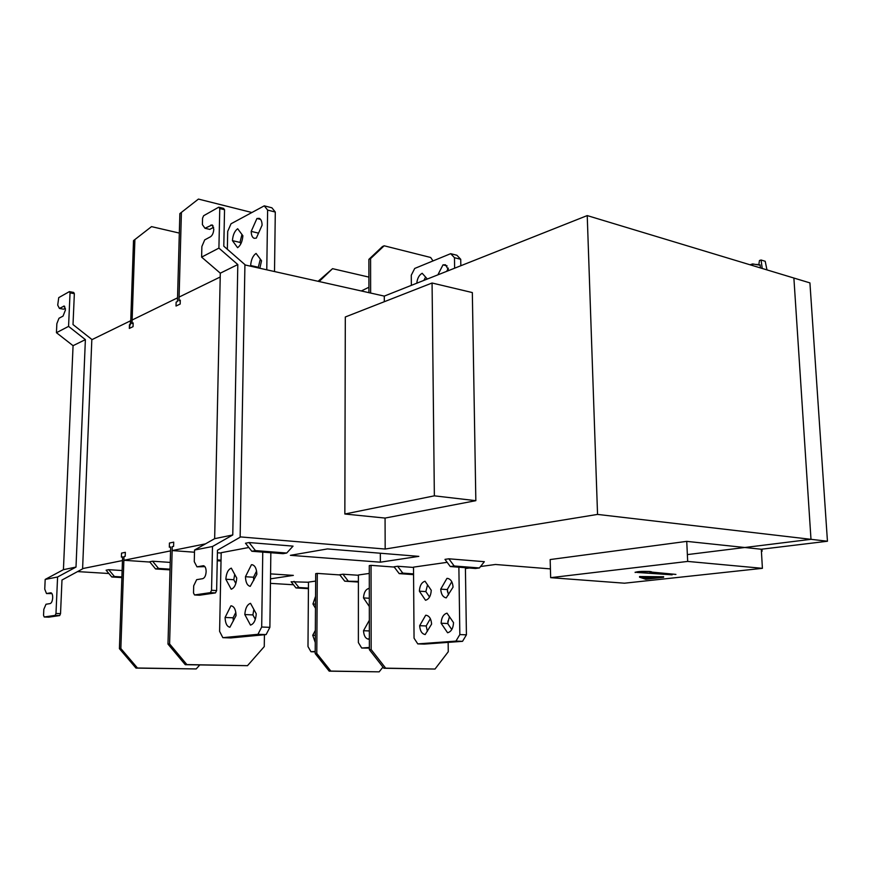 <?xml version="1.0" encoding="UTF-8"?>
<svg xmlns="http://www.w3.org/2000/svg" width="871" height="871" viewBox="0 0 871 871"><rect width="100%" height="100%" fill="white"/><g stroke="black" fill="none" stroke-linecap="round" stroke-linejoin="round"><path stroke-width="1.31" d="M167.983 644.083L170.662 546.955L169.333 547.228L169.442 543.036L173.71 542.143L173.601 546.346L172.251 546.629L169.595 643.93L186.884 664.584L185.251 664.693L167.983 644.083L169.595 643.93M186.884 664.584L247.495 665.673L185.251 664.693M247.495 665.673L264.261 646.587L264.425 634.752M368.912 277.109L332.548 268.671L319.134 281.529M319.134 281.093L318.459 281.387M318.1 281.3L332.548 268.671M433.007 260.919L430.644 257.478L384.165 245.785L370.578 258.611L370.632 293.059M370.578 258.611L368.89 259.351L382.467 246.537L384.165 245.785M368.934 292.678L368.89 259.351M315.182 653.566L315.705 573.641L317.294 573.401L316.794 653.457L330.838 671.073L329.205 671.16L315.182 653.566L316.794 653.457M330.838 671.073L379.168 671.846L329.205 671.16M379.168 671.846L382.957 667.088M369.38 649.701L369.271 565.606L371.035 565.344L371.166 649.581L385.668 668.155L383.861 668.253L369.38 649.701L371.166 649.581M385.668 668.155L435.01 669.048L383.861 668.253M435.01 669.048L448.271 651.737L448.151 642.373M447.923 623.897L447.879 621.023M447.52 591.986L447.487 589.144M181.397 212.709L178.991 300.745L180.297 300.114L180.188 304.033L176.029 306.026L176.138 302.128L177.444 301.497L179.862 213.602L198.436 199.078L179.862 213.602M251.882 212.513L198.436 199.078M758.761 264.795L759.479 260.505L761.069 260.004L765.206 261.278L766.97 269.901M759.501 265.024L760.056 264.795L760.481 267.941M762.223 268.464L761.069 260.004M760.111 265.209L752.631 263.935L752.74 265.601M750.007 264.773L752.631 263.935M756.18 264.664L757.226 264.338M119.414 648.666L122.593 556.841L121.396 557.092L121.537 553.129L125.348 552.323L125.206 556.308L124.009 556.547L120.851 648.525L137.455 668.003L135.996 668.101L119.414 648.666L120.851 648.525M137.455 668.003L196.193 668.939L135.996 668.101M196.193 668.939L199.797 664.954M134.885 239.83L132.011 323.5L133.176 322.934L133.056 326.647L129.333 328.432L129.463 324.731L130.628 324.164L133.513 240.625L151.521 226.623L133.513 240.625M179.328 233.08L151.521 226.623M793.884 278.045L809.921 282.89L827.45 541.239L810.988 539.312L793.884 278.034L587.228 215.583L384.285 296.107L244.914 264.926L240.146 536.884L385.178 549.046L597.55 514.413L810.988 539.323L687.361 554.598M91.825 339.701L130.748 320.691L129.333 328.432L133.056 326.647L133.176 322.934L132.011 323.5L132.131 320.016L177.542 297.838L177.444 301.497L176.138 302.128L176.029 306.026L180.188 304.033L180.297 300.114L178.991 300.745L179.088 297.076L220.211 277M550.418 568.894L495.49 564.484L480.552 566.509M469.393 568.012L465.419 568.545M394.247 567.065L371.035 565.344M339.886 574.936L317.294 573.401M293.505 584.768L270.456 583.363M108.886 573.51L77.563 571.594M149.877 562.045L123.878 560.282L124.009 556.547L125.206 556.308L125.348 552.323L121.537 553.129L121.396 557.092L122.593 556.841L122.463 560.565L82.603 568.589M123.878 560.282L170.553 550.886L170.662 546.955L169.333 547.228L169.442 543.036L173.71 542.143L173.601 546.346L172.251 546.629L172.153 550.57L194.494 552.225M205.458 543.863L172.153 550.57M358.395 575.274L342.934 574.218L339.701 574.697L344.709 581.175L358.384 581.403M308.476 582.242L291.132 581.763L295.988 587.936L298.916 587.522L294.039 581.338M108.712 569.688L106.11 570.2L111.804 576.983L114.417 576.504L108.712 569.688L122.114 570.538M221.19 553.052L217.412 552.769M290.391 555.317L380.355 562.187L418.809 556.362L327.452 548.926L290.391 555.317M152.577 561.207L149.66 561.773L155.561 568.948L158.5 568.415L152.577 561.207L170.237 562.416M413.518 567.446L397.622 566.259L394.03 566.781L399.201 573.619L402.794 573.118L413.562 573.891M286.711 553.031L293.037 546.128L249.062 542.546L245.48 543.243L251.839 551.267L255.432 550.603L286.711 553.031L283.064 553.673L251.839 551.267M479.409 567.957L484.341 561.686L448.859 558.801L444.972 559.367L450.274 566.542L454.183 565.998L479.409 567.957L475.479 568.48L450.274 566.542M270.511 578.845L293.353 575.383L270.576 573.88M347.954 580.728L342.934 574.218M358.384 582.057L344.709 581.175M308.421 588.665L295.988 587.936M298.916 587.522L308.432 588.099M114.417 576.504L121.896 576.95M121.875 577.582L111.804 576.983M221.027 561L217.249 560.739M217.26 559.901L221.038 560.173M380.355 562.187L380.333 553.227M170.03 569.884L155.561 568.948M158.5 568.415L170.052 569.166M402.794 573.118L397.622 566.259M413.573 574.642L399.201 573.619M255.432 550.603L249.062 542.546M454.183 565.998L448.859 558.801M384.285 296.107L384.307 301.714M344.851 514.01L434.357 495.839L432.07 283.01L345.308 316.99L344.851 514.01L385.069 518.071L385.178 549.046M432.07 283.01L472.332 292.569L475.838 500.673L385.069 518.071M597.55 514.413L587.228 215.583M434.357 495.839L475.838 500.673M211.544 590.288L210.39 592.639L215.475 592.911L199.557 595.231L194.527 594.958L193.514 592.977L193.689 585.824L196.661 579.661L202.736 578.671C204.718 577.952 205.85 575.611 206.133 571.648C206.068 568.153 205.186 566.183 203.487 565.725L196.966 566.825L194.266 561.653L194.549 550.037L214.658 538.67L220.298 273.178L201.615 257.119L218.915 248.115L219.764 208.539L224.544 209.726L223.793 246.177L244.925 264.621L240.146 537.222L217.467 550.222L216.629 590.571L211.544 590.288L212.491 546.498L232.775 534.957L237.805 264.555L218.915 248.115M204.914 566.64L196.966 566.825M215.475 592.911L216.629 590.571M224.544 209.726L223.531 208.376L218.752 207.178L203.618 215.736L202.551 218.229L202.399 224.631L204.99 228.267L212.154 224.903L213.798 229.204C213.526 232.862 212.437 235.377 210.542 236.749L204.718 239.884L201.876 246.504L201.615 257.119M194.527 594.958L210.39 592.639M212.491 546.498L194.549 550.037M232.775 534.957L214.658 538.67M237.805 264.555L220.298 273.178M218.752 207.178L219.764 208.539M213.645 227.266L209.748 229.4L204.99 228.267M51.955 593.587L46.49 593.543L50.91 592.781C52.118 593.129 52.706 594.795 52.685 597.8C52.402 601.099 51.574 603.026 50.202 603.57L46 604.256L43.822 609.341L43.55 615.307L44.203 616.984L55.145 615.383L59.696 615.568L48.711 617.169L44.203 616.984M57.584 576.994L76.006 567.075L85.38 339.625L68.569 326.385L70.039 292.863L74.351 293.69L73.012 324.567L91.836 339.44L82.593 568.872L61.983 580.021L60.535 613.641L55.984 613.456L57.584 576.994L45.183 579.433L44.748 589.144L46.49 593.543M55.984 613.456L55.145 615.383M74.351 293.69L73.687 292.449L69.375 291.622L58.738 297.632L57.704 305.111L59.413 308.421L64.225 306.048L65.467 309.924L63.06 316.075L58.967 318.274L56.855 323.685L56.441 332.7L73.066 345.689L63.431 569.656L45.183 579.433M65.412 308.269L63.692 309.205L59.413 308.421M69.375 291.622L70.039 292.863M56.441 332.7L68.569 326.385M85.38 339.625L73.066 345.689M76.006 567.075L63.431 569.656M59.696 615.568L60.535 613.641M761.298 549.242L686.74 541.37L550.167 559.552L550.657 577.669L624.496 583.2L762.408 568.328L761.298 549.242L827.45 541.239M762.408 568.328L687.687 561.425L550.657 577.669M686.74 541.37L687.687 561.425M649.635 571.474L648.078 571.626C641.655 571.43 637.964 571.703 637.017 572.443L672.129 574.838L635.144 572.214M649.646 571.899L675.918 574.414L650.866 572.334L651.519 571.812L649.494 571.463C641.154 571.213 636.374 571.561 635.166 572.519M663.386 576.744L639.717 576.537L639.554 577.19L663.615 577.299L645.77 579.28L639.554 577.212M650.866 572.334L650.855 571.637M645.727 579.128L661.786 577.375L641.012 577.255L645.727 579.128L642.548 577.266M656.462 577.342L652.923 577.734M650.735 577.974L645.705 578.529M652.934 578.072L650.746 578.159L652.934 578.072L652.912 577.462L651.062 577.44L650.746 578.126M646.075 577.495L650.572 577.941L644.105 577.636L646.064 577.288M761.417 551.158L762.092 551.245L761.962 549.155M762.092 551.245L761.428 551.321M451.766 581.741L447.237 589.558L440.726 589.144L446.91 578.42L448.119 578.496M466.421 634.828L459.834 634.578L455.958 641.1L417.775 643.898L424.297 644.105L462.545 641.328L466.421 634.828L465.408 567.707M447.237 589.558L448.532 594.937M427.541 584.877L425.843 591.583L429.555 597.027M430.361 618.704L426.169 625.966L427.4 631.333M449.425 616.679L447.661 623.527L451.777 629.548M441.118 623.233C441.477 617.55 443.437 614.186 447.008 613.162L453.541 622.656C453.17 628.427 451.189 631.791 447.585 632.76L441.118 623.233L447.661 623.527M459.834 634.578L458.875 567.206M447.161 562.328L413.507 567.13L414.052 638.182L417.775 643.898M446.91 578.42L447.629 578.42C450.84 579.117 452.659 582.024 453.062 587.13L446.224 597.887C442.958 597.201 441.129 594.294 440.726 589.144M431.254 590.277C430.895 595.895 428.989 599.226 425.538 600.271L419.376 591.191C419.724 585.65 421.608 582.329 425.037 581.229L431.254 590.277M425.679 615.264L426.126 615.264C429.37 615.906 431.189 618.846 431.602 624.093L425.19 634.556C421.912 633.925 420.062 630.974 419.659 625.694L425.679 615.264L426.431 615.296M419.376 591.191L425.843 591.583M426.169 625.966L419.659 625.694M455.958 641.1L462.545 641.328M368.934 287.245L361.28 290.958M256.575 571.104L253.494 577.233L245.448 576.722L251.436 564.735L252.546 564.811M269.879 627.338L261.692 627.022L257.936 634.317L222.834 637.67L230.859 637.931L266.112 634.589L269.879 627.338L270.848 552.726M253.494 577.233L253.766 580.445M234.702 574.37L233.798 579.727L235.834 583.483M235.823 612.389L233.09 617.811L233.341 621.001M253.842 609.417L252.906 614.915L255.312 619.346M244.816 614.556C245.306 608.241 247.212 604.496 250.521 603.32L256.248 613.815C255.747 620.228 253.831 623.995 250.489 625.095L244.816 614.556L252.906 614.915M261.692 627.022L262.759 552.105M248.845 547.489L221.19 552.693L219.601 631.355L222.834 637.67M251.436 564.735L252.1 564.724C255.029 565.453 256.618 568.654 256.847 574.327L250.238 586.357C247.266 585.639 245.666 582.416 245.448 576.722M236.738 578.094C236.237 584.321 234.397 588.034 231.207 589.232L225.839 579.237C226.318 573.096 228.148 569.405 231.305 568.142L236.738 578.094M230.902 605.846L231.316 605.846C234.255 606.532 235.845 609.776 236.063 615.59L229.89 627.251C226.906 626.576 225.306 623.32 225.088 617.463L230.902 605.846L231.588 605.878M225.839 579.237L233.798 579.727M233.09 617.811L225.088 617.463M257.936 634.317L266.112 634.589M369.38 647.458L361.683 648.024L369.38 648.111M369.282 573.434L358.395 574.991L358.373 642.569L361.683 648.024M369.01 620.838L363.512 630.724C363.849 635.776 365.493 638.585 368.477 639.162L368.564 639.172M369.369 638.04L368.477 639.162M369.326 606.51L363.501 597.92C363.86 592.65 365.591 589.504 368.683 588.48L369.304 589.46M369.358 630.942L363.512 630.724M363.501 597.92L369.315 598.246M411.362 285.361L411.275 275.236L414.716 268.442L450.666 253.668L456.916 255.268L460.726 259.297L460.824 265.742M454.618 268.203L454.477 257.707L450.666 253.668M437.873 274.844L443.001 264.86L445.484 264.795L448.815 270.5M416.795 283.206C417.318 278.328 419.103 275.018 422.174 273.276L427.323 279.025M448.347 268.148L446.692 271.349M425.614 277.109L423.872 280.397M443.001 264.86L447.073 265.873M454.477 257.707L460.726 259.297M251.229 266.341L250.641 265.535C251.098 259.7 252.906 255.66 256.074 253.428L261.55 260.777L259.841 268.268M250.641 265.535L258.306 267.255L258.894 268.061M260.331 259.144L258.306 267.255M227.342 249.28L227.701 231.392L231.022 223.782L264.261 205.839L271.904 207.799L275.29 212.045L274.517 271.556M266.776 269.825L267.626 210.085L264.261 205.839M256.314 238.131L254.147 238.306C252.263 237.467 251.284 235.17 251.207 231.381L256.923 218.512L259.188 218.316C261.039 219.154 262.008 221.441 262.084 225.186L256.314 238.131M242.878 235.725C242.41 241.485 240.646 245.47 237.598 247.691L232.437 240.636C232.895 234.952 234.637 230.989 237.663 228.735L242.878 235.725M241.953 234.484L239.982 242.41L240.919 243.684M232.437 240.636L239.982 242.41M258.535 233.156L251.207 231.381M256.923 218.512L260.614 219.427M267.626 210.085L275.29 212.045M315.193 651.432L310.958 651.737L315.193 651.856M315.65 581.088L308.476 582.122L307.986 646.543L310.958 651.737M315.476 608.263L312.95 604.006L315.552 596.33M315.258 642.493L312.733 635.264L315.335 630.43M312.95 604.006L315.509 604.136M315.302 635.362L312.733 635.264M203.814 565.802L203.03 565.747M212.992 225.589L210.815 225.066M64.737 306.396L63.507 306.167M639.564 577.19L639.532 576.602M640.327 576.504L640.348 577.125M663.201 577.266L663.169 576.656M650.452 577.919L650.43 577.31M663.593 576.689L663.615 577.299M650.55 577.331L650.572 577.941"/></g></svg>
